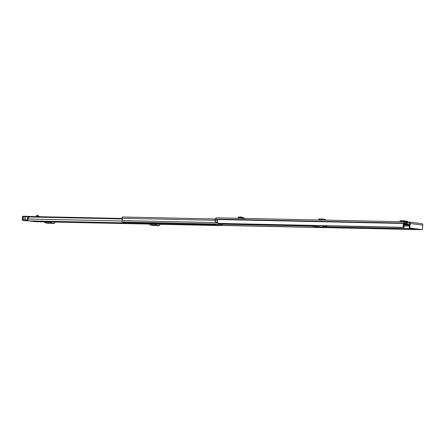 <?xml version="1.0" encoding="UTF-8"?>
<svg xmlns="http://www.w3.org/2000/svg" width="445" height="445" viewBox="0 0 445 445"><rect width="100%" height="100%" fill="white"/><g stroke="black" fill="none" stroke-linecap="round" stroke-linejoin="round"><path stroke-width="0.67" d="M406.029 221.949L406.997 222.027L406.925 222.912L405.962 222.839L406.029 221.949L405.045 221.827A1.402 1.012 -88.8 0 0 404.967 221.821L216.576 217.822A1.402 1.012 91.2 0 0 215.536 219.096L215.436 219.474A2.603 1.88 91.2 0 0 214.891 220.498L214.913 220.498A1.235 0.89 -88.8 0 0 215.691 221.988A1.235 0.89 -88.8 0 0 215.758 221.994A1.235 0.89 -88.8 0 0 215.825 221.994M406.925 222.912L409.267 222.962A0.512 0.356 -82.7 0 1 409.584 223.479L409.283 227.362L409.901 227.378L410.195 223.49A1.402 0.968 -82.7 0 0 409.406 222.077A1.402 0.968 -82.7 0 0 409.333 222.072L406.997 222.027M404.55 223.401L407.464 223.835L404.461 223.774M218.451 223.535A0.512 0.373 -88.8 0 1 218.172 223.39L403.676 227.323A0.512 0.373 91.2 0 0 404.227 227.278L404.232 226.816A1.713 1.235 -88.8 0 1 404.232 224.158A1.235 0.89 91.2 0 0 404.555 223.323L404.566 223.173A0.512 0.373 -88.8 0 1 404.978 222.711L405.962 222.839M404.889 221.821L216.654 217.828A1.402 1.012 91.2 0 0 216.576 217.822M420.597 229.498A0.512 0.373 91.2 0 0 421.048 229.559M218.172 223.39A2.603 1.88 -88.8 0 1 217.772 220.559L214.891 220.498M403.676 227.323A2.603 1.88 -88.8 0 1 403.826 223.473L403.926 223.095A1.402 1.012 -88.8 0 1 404.967 221.821M409.478 222.094L421.888 223.679A1.402 0.968 97.3 0 1 421.96 223.685A1.402 0.968 97.3 0 1 422.75 225.098L422.45 228.986A0.684 0.495 91.2 0 1 421.943 229.603L421.332 229.592A0.684 0.495 -88.8 0 1 421.293 229.587L421.905 229.603A0.684 0.495 91.2 0 0 421.943 229.603M409.901 227.378A0.684 0.495 91.2 0 0 410.34 228.124L421.905 229.603M410.34 228.124L421.293 229.587M409.723 228.107A0.684 0.495 -88.8 0 1 409.283 227.362M217.739 220.692A1.235 0.89 -88.8 0 1 217.755 220.559L214.913 220.498M238.631 217.599L238.687 217.027L241.791 217.088L243.048 217.855L242.692 218.601M238.687 217.027L238.22 218.295L238.275 217.716L241.385 217.783L242.486 218.384L242.898 217.688M243.048 217.855L243.065 218.751M243.076 217.855L243.832 217.755L243.871 218.4M243.832 217.755L242.937 217.733L243.832 217.755L244.672 218.79M400.189 221.716L400.367 221.41L401.846 221.755M399.571 221.705L400.528 220.536L400.216 221.554L401.757 221.749M400.528 220.536L402.825 220.831L400.472 220.525L402.33 220.954L402.241 221.844M407.275 221.343L402.97 220.792L402.33 220.954L402.33 221.844M402.614 221.771L404.21 221.577L407.336 222.211M319.021 219.997L319.199 219.685L320.678 220.03M318.403 219.98L319.36 218.812L319.048 219.83L320.589 220.03M321.668 219.101L319.304 218.801L321.162 219.229L321.073 220.125M321.162 219.229L321.162 220.119M321.446 220.047L325.15 220.125M321.173 219.235L322.981 218.985L325.195 219.502M127.687 223.368L125.913 223.234M40.178 221.499L38.648 221.349L40.178 221.499M35.25 221.499L33.72 221.349L35.25 221.499M34.927 221.643A1.062 0.768 -88.8 0 1 34.866 221.649A1.062 0.768 -88.8 0 1 34.81 221.643L28.658 220.854A1.062 0.768 -88.8 0 1 28.007 220.13A1.062 0.768 -88.8 0 1 28.235 219.007A1.457 1.051 91.2 0 0 28.341 216.96L28.447 216.604A0.512 0.373 -88.8 0 1 28.697 216.47L122.253 218.456M222.244 224.208A0.684 0.495 91.2 0 0 222.239 224.352L222.25 224.53A1.062 0.768 -88.8 0 1 221.46 225.609A1.062 0.768 -88.8 0 1 221.404 225.604L215.252 224.814A1.062 0.768 -88.8 0 1 214.59 224.046M48.038 221.421L48.305 221.777L50.78 221.833M43.899 221.337L55.586 221.933A0.823 0.567 -82.7 0 0 55.202 222.116L51.881 221.693A0.823 0.567 97.3 0 1 52.26 221.51M153.136 223.651L153.403 224.007L155.872 224.063M148.997 223.568L160.678 224.163A0.823 0.567 -82.7 0 0 160.3 224.347L156.979 223.924A0.823 0.567 97.3 0 1 157.358 223.74M39.928 221.337L41.252 221.421L39.928 221.337M221.588 224.197A1.602 1.157 91.2 0 0 221.582 224.441L221.482 224.719L216.548 224.085M221.582 224.441L218.873 224.386M44.984 221.354L45.562 222.049L50.396 222.15L51.097 221.482M48.305 221.777L48.55 222.111M50.435 223.284L48.494 223.129L50.435 223.218M43.821 221.326A0.823 0.567 97.3 0 1 44.172 221.527L44.984 222.634A1.235 0.851 -82.7 0 0 45.451 222.928A1.235 0.851 -82.7 0 0 45.512 222.934L50.33 223.04A1.235 0.851 -82.7 0 0 50.897 222.761L54.218 223.184L55.202 222.116M54.218 223.184A1.235 0.851 97.3 0 1 53.65 223.462L50.33 223.04M45.512 222.934L53.65 223.462M50.897 222.761L51.881 221.693M150.076 223.585L150.66 224.28L155.494 224.38L156.195 223.713M153.403 224.007L153.647 224.341M155.528 225.515L153.586 225.359L155.533 225.448M148.914 223.557A0.823 0.567 97.3 0 1 149.264 223.757L150.082 224.864A1.235 0.851 -82.7 0 0 150.543 225.159A1.235 0.851 -82.7 0 0 150.605 225.164L155.422 225.27A1.235 0.851 -82.7 0 0 155.995 224.992L159.316 225.415L160.3 224.347M159.316 225.415A1.235 0.851 97.3 0 1 158.748 225.693L155.422 225.27M150.605 225.164L158.748 225.693M155.995 224.992L156.979 223.924M38.404 216.676L38.465 215.908L39.238 216.587M38.465 215.908L37.647 215.391L37.547 216.659M36.941 216.648L37.041 215.363L36.623 215.369L36.551 216.637M37.041 215.363L37.647 215.391M27.518 220.787L28.474 220.798A19.847 1.051 -175.6 0 0 27.495 220.787L27.812 220.475L27.356 220.787L22.723 220.286L28.13 220.453M22.562 219.986L22.767 220.331L22.562 219.986M27.996 220.08L22.573 219.913L23.034 216.192L22.511 216.52L27.423 216.671L27.395 220.453M28.474 216.676L29.771 216.493M28.385 216.676L27.423 216.671L27.712 216.359L27.423 216.671L28.725 216.365L28.986 216.687M28.436 217.143L28.302 218.923M27.646 220.514A0.512 0.384 -89 0 1 27.618 220.52L25.087 220.475L28.385 220.748M33.992 221.404L35.494 221.482L33.992 221.404M38.921 221.404L40.423 221.482L38.921 221.404M321.446 227.25A0.79 0.567 91.2 0 0 321.791 227.473L322.714 227.59A0.79 0.567 91.2 0 0 323.226 226.316A1.68 1.213 -88.8 0 1 323.12 226.093L326.658 226.316L326.925 225.838M123.304 222.105A0.79 0.567 -88.8 0 1 123.215 222.105L122.292 221.988A0.79 0.567 -88.8 0 1 121.986 220.603A1.68 1.213 91.2 0 0 122.164 218.284A0.79 0.567 -88.8 0 1 122.675 217.01L215.552 218.979L122.631 217.004M309.592 225.47A0.79 0.567 91.2 0 0 310.065 225.971L310.988 226.088A0.79 0.567 91.2 0 0 311.6 225.515M323.938 225.776L326.636 226.316M123.593 222.15L126.764 222.461L123.627 222.116M126.764 222.461L127.487 222.2M324.544 226.271L326.658 226.316M317.663 226.728L315.572 226.461M315.555 226.716L317.647 226.983M319.109 226.661L318.631 226.588M311.261 226.032L322.792 227.056L317.652 226.928M321.768 227.039L319.56 226.755L321.774 226.989M319.432 226.906L317.597 226.705M320.378 226.922L316.206 226.427M315.043 226.594L311.094 226.088M317.602 226.722L318.959 226.894M316.211 226.444L319.905 226.917M409.506 224.464L404.093 224.347M409.383 226.054L403.821 225.938M415.04 228.791L323.343 226.844L415.09 228.797M409.456 225.164L403.821 225.042M409.467 225.014L403.854 224.892M403.826 223.473L215.436 219.474M403.915 223.245L215.525 219.246M403.926 223.095L215.536 219.096M418.567 229.242L323.259 227.217M323.215 227.295L419.312 229.336M410.195 223.49L422.75 225.098M241.791 217.088L241.379 217.783M399.61 221.438L400.216 221.554M402.97 220.792L403.036 221.66M404.149 220.709L404.21 221.577M407.225 221.104L407.286 221.972M318.442 219.719L319.048 219.83M321.802 219.068L321.868 219.936M322.981 218.985L323.042 219.858M325.145 219.263L325.212 220.125M321.657 219.107L319.36 218.812M221.404 225.604L160.339 224.308L221.46 225.609M155.739 224.208L153.514 224.163L155.733 224.213M149.498 224.08L55.247 222.077L149.503 224.08M50.641 221.977L48.416 221.933L50.641 221.983M34.866 221.649L44.405 221.849L34.81 221.643M215.252 224.814L28.658 220.854M122.392 218.957L28.341 216.96M121.802 220.993L28.235 219.007M28.352 216.715L122.342 218.712M122.303 218.595L28.447 216.604M46.18 222.061L45.435 221.966M151.278 224.291L150.527 224.197M25.176 220.637L22.751 220.331L22.495 219.913L22.723 220.286M25.387 216.32L23.018 216.192L22.756 216.504L22.495 219.913L22.801 220.286M27.668 216.359L24.036 216.248L23.724 220.336M28.714 216.365L25.41 216.32L25.115 220.414M24.036 216.248L23.096 216.192M27.128 220.726A0.512 0.384 -89 0 1 26.85 220.503M25.237 220.214L24.887 220.475L27.618 220.52A0.512 0.384 -89 0 1 27.584 220.514M217.794 222.639L121.986 220.603M214.974 220.253L122.164 218.284M322.714 227.59L221.877 225.448L322.759 227.595M321.791 227.473L221.977 225.354M310.065 225.971L122.292 221.988M310.988 226.088L123.215 222.105M324.144 225.999L323.07 225.977M313.558 225.554L313.519 226.082M313.758 226.093L313.797 225.559M323.087 225.754L322.97 227.273L323.087 225.754M317.391 225.637L317.335 226.366M322.892 225.754L322.792 227.056M322.898 227.078L322.998 225.754M317.58 226.388L317.635 225.643M217.655 222.033L215.758 221.994M420.842 229.637L322.936 227.556M403.926 227.473L218.423 223.535M421.96 223.685L409.406 222.077M238.459 217.115L238.053 217.811M407.486 221.21L407.548 222.077M325.406 219.368L325.473 220.236M45.451 222.928L48.772 223.357M150.543 225.159L153.87 225.587M36.623 215.369L36.523 216.637M27.523 220.787L25.193 220.642M22.511 216.52L22.25 219.925M311.033 226.093L123.259 222.105"/></g></svg>
